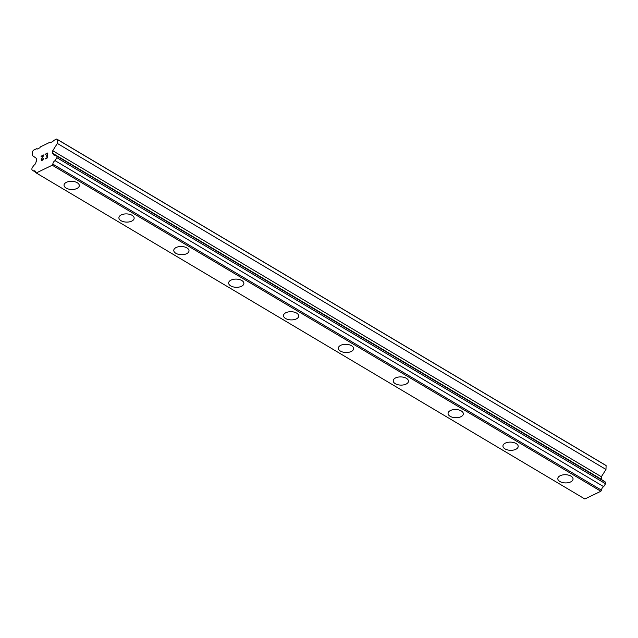 <?xml version="1.0" encoding="UTF-8"?>
<svg xmlns="http://www.w3.org/2000/svg" width="638" height="638" viewBox="0 0 638 638"><rect width="100%" height="100%" fill="white"/><g stroke="black" fill="none" stroke-linecap="round" stroke-linejoin="round"><path stroke-width="0.96" d="M573.052 479.058A7.632 4.099 1.8 0 1 568.179 482.703A7.632 4.099 1.8 0 1 559.869 481.507A7.632 4.099 1.8 0 1 557.803 478.58A7.632 4.099 1.8 0 1 562.676 474.935A7.632 4.099 1.8 0 1 570.986 476.131A7.632 4.099 1.8 0 1 573.052 479.058A7.632 4.099 1.8 0 1 568.171 482.703A7.632 4.099 1.8 0 1 559.869 481.499A7.632 4.099 1.8 0 1 557.795 478.58M518.192 446.456A7.632 4.099 1.8 0 1 513.311 450.101A7.632 4.099 1.8 0 1 505.009 448.905A7.632 4.099 1.8 0 1 502.935 445.97A7.632 4.099 1.8 0 1 507.816 442.333A7.632 4.099 1.8 0 1 516.118 443.53A7.632 4.099 1.8 0 1 518.192 446.456A7.632 4.099 1.8 0 1 513.311 450.101A7.632 4.099 1.8 0 1 505.009 448.897A7.632 4.099 1.8 0 1 502.935 445.978M463.332 413.855A7.632 4.099 1.8 0 1 458.451 417.499A7.632 4.099 1.8 0 1 450.141 416.303A7.632 4.099 1.8 0 1 448.075 413.368A7.632 4.099 1.8 0 1 452.956 409.724A7.632 4.099 1.8 0 1 461.258 410.928A7.632 4.099 1.8 0 1 463.332 413.855A7.632 4.099 1.8 0 1 458.451 417.491A7.632 4.099 1.8 0 1 450.141 416.295A7.632 4.099 1.8 0 1 448.075 413.376M408.464 381.253A7.632 4.099 1.8 0 1 403.591 384.897A7.632 4.099 1.8 0 1 395.281 383.693A7.632 4.099 1.8 0 1 393.215 380.766A7.632 4.099 1.8 0 1 398.088 377.122A7.632 4.099 1.8 0 1 406.398 378.326A7.632 4.099 1.8 0 1 408.464 381.253A7.632 4.099 1.8 0 1 403.591 384.889A7.632 4.099 1.8 0 1 395.281 383.693A7.632 4.099 1.8 0 1 393.215 380.774M353.604 348.643A7.632 4.099 1.8 0 1 348.723 352.288A7.632 4.099 1.8 0 1 340.421 351.091A7.632 4.099 1.8 0 1 338.347 348.165M340.421 351.091A7.632 4.099 1.8 0 1 338.347 348.173A7.632 4.099 1.8 0 1 343.228 344.52A7.632 4.099 1.8 0 1 351.538 345.724A7.632 4.099 1.8 0 1 353.604 348.651A7.632 4.099 1.8 0 1 348.731 352.296A7.632 4.099 1.8 0 1 340.421 351.091M298.744 316.049A7.632 4.099 1.8 0 1 293.863 319.694A7.632 4.099 1.8 0 1 285.561 318.49A7.632 4.099 1.8 0 1 283.487 315.563A7.632 4.099 1.8 0 1 288.368 311.918A7.632 4.099 1.8 0 1 296.67 313.122A7.632 4.099 1.8 0 1 298.744 316.049A7.632 4.099 1.8 0 1 293.863 319.686A7.632 4.099 1.8 0 1 285.561 318.482A7.632 4.099 1.8 0 1 283.487 315.571M230.693 285.88A7.632 4.099 1.8 0 1 228.627 282.961A7.632 4.099 1.8 0 1 233.5 279.316A7.632 4.099 1.8 0 1 241.81 280.521A7.632 4.099 1.8 0 1 243.883 283.447A7.632 4.099 1.8 0 1 239.003 287.084A7.632 4.099 1.8 0 1 230.693 285.88M243.883 283.447A7.632 4.099 1.8 0 1 239.003 287.092A7.632 4.099 1.8 0 1 230.693 285.888A7.632 4.099 1.8 0 1 228.627 282.961M189.015 250.838A7.632 4.099 1.8 0 1 184.143 254.49A7.632 4.099 1.8 0 1 175.833 253.286A7.632 4.099 1.8 0 1 173.767 250.359A7.632 4.099 1.8 0 1 178.64 246.715A7.632 4.099 1.8 0 1 186.95 247.919A7.632 4.099 1.8 0 1 189.015 250.838A7.632 4.099 1.8 0 1 184.143 254.482A7.632 4.099 1.8 0 1 175.833 253.278A7.632 4.099 1.8 0 1 173.767 250.359M134.155 218.236A7.632 4.099 1.8 0 1 129.283 221.888A7.632 4.099 1.8 0 1 120.973 220.684A7.632 4.099 1.8 0 1 118.899 217.757A7.632 4.099 1.8 0 1 123.78 214.113A7.632 4.099 1.8 0 1 132.09 215.317A7.632 4.099 1.8 0 1 134.155 218.236A7.632 4.099 1.8 0 1 129.275 221.88A7.632 4.099 1.8 0 1 120.973 220.676A7.632 4.099 1.8 0 1 118.899 217.757M79.295 185.634A7.632 4.099 1.8 0 1 74.415 189.287A7.632 4.099 1.8 0 1 66.113 188.082A7.632 4.099 1.8 0 1 64.039 185.156A7.632 4.099 1.8 0 1 68.92 181.511A7.632 4.099 1.8 0 1 77.222 182.715A7.632 4.099 1.8 0 1 79.295 185.634A7.632 4.099 1.8 0 1 74.415 189.279A7.632 4.099 1.8 0 1 66.113 188.074A7.632 4.099 1.8 0 1 64.039 185.156M47.379 157.578L47.443 155.664L47.387 157.586L45.258 158.607L47.379 157.578M47.443 155.664L46.287 156.222M46.295 155.903L47.451 155.345L46.295 155.903M47.451 155.345L47.507 153.423L47.459 155.345M47.507 153.423L45.394 154.452M45.394 154.133L47.794 152.976L47.643 157.761L45.25 158.918M47.794 152.984L45.402 154.141M43.623 158.519L42.778 160.114L41.59 160.465M41.223 159.484L41.438 158.926L41.231 159.484M41.438 158.926L42.052 157.745L41.446 158.934M42.052 157.745L43.392 155.417L42.06 157.745M43.392 155.417L41.135 156.509M43.982 154.827L41.143 156.19L43.982 154.811L41.51 159.38L42.02 160.17L43.344 158.647L43.145 159.42L41.669 160.138M53.193 153.535A2.975 1.802 120.7 0 0 53.839 155.01A2.975 1.802 120.7 0 0 55.243 154.978L56.957 156.174L56.91 157.714L55.067 160.632A2.975 1.802 120.7 0 0 52.858 164.133L52.236 165.226L36.23 172.962L35.664 172.435A2.975 1.802 120.7 0 0 35.018 170.968A2.975 1.802 120.7 0 0 33.615 171L31.9 169.804L31.948 168.257L33.79 165.338A2.975 1.802 120.7 0 0 35.999 161.845L36.549 161.087L36.629 158.519L32.347 155.52L32.466 151.661L33.335 150.289L36.533 148.75L37.068 149.125L39.843 147.777L40.417 146.868L49.589 142.433L50.123 142.808L52.906 141.469L53.48 140.559L56.678 139.012L57.476 139.578L57.356 143.438L52.747 150.727L52.667 153.303L601.809 479.561A2.975 1.802 120.7 0 0 601.817 479.784M601.291 479.25L601.371 476.753L605.98 469.456L606.1 465.596L605.295 465.038L56.678 139.012M36.23 172.962L584.855 498.988L600.86 491.252L601.475 490.159A2.975 1.802 120.7 0 1 603.684 486.658L605.526 483.74L605.582 482.2L603.867 480.996L55.243 154.978M49.589 142.433L50.179 142.784M36.533 148.75L37.116 149.093M33.615 171L35.664 172.22M52.236 165.226L600.86 491.252M52.858 164.133L601.475 490.159M55.067 160.632L603.684 486.658M56.91 157.714L605.526 483.74M56.957 156.174L605.582 482.2M52.747 150.727L601.371 476.753M57.356 143.438L605.98 469.456M57.476 139.578L606.1 465.596"/></g></svg>
